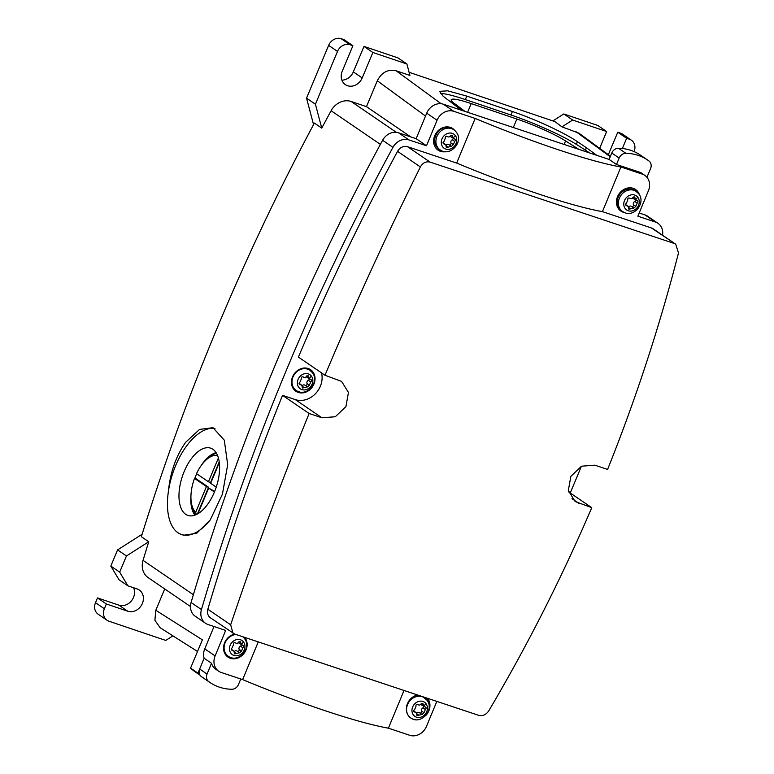 <?xml version="1.0" encoding="UTF-8"?>
<svg xmlns="http://www.w3.org/2000/svg" width="774" height="774" viewBox="0 0 774 774"><rect width="100%" height="100%" fill="white"/><g stroke="black" fill="none" stroke-linecap="round" stroke-linejoin="round"><path stroke-width="1.16" d="M305.227 367.998A12.171 10.43 -55.7 0 1 308.623 369.411L309.852 370.253A12.171 10.43 -55.7 0 0 295.358 373.155A12.171 10.43 -55.7 0 0 294.11 388.471A12.171 10.43 -55.7 0 0 296.123 390.357L294.894 389.516A12.171 10.43 -55.7 0 1 292.882 387.629A12.171 10.43 -55.7 0 1 292.34 386.865M311.08 379.589L307.123 377.499A2.419 2.08 -55.7 0 1 306.388 376.483M310.538 379.444C311.777 379.879 311.845 380.702 310.751 381.93L308.362 380.295A1.374 1.18 -55.7 0 0 309.213 378.921M307.471 386.923L309.406 385.142L310.751 381.93M299.112 383.294L301.87 385.336L302.431 388.064L307.423 386.884L304.956 385.2A2.419 2.08 -55.7 0 1 305.043 385.259L307.278 386.787M301.87 385.336L299.615 384.252M299.209 383.749L300.264 384.465C298.774 383.865 298.706 383.033 300.051 381.979L301.396 378.767C301.192 377.102 301.85 376.522 303.369 377.015L303.263 376.948M303.321 376.977L303.369 377.015C304.637 377.838 305.691 377.586 306.533 376.251L308.197 375.729L308.72 376.996L306.939 375.777M311.341 376.009A8.562 7.334 -55.7 0 1 309.687 387.59A8.562 7.334 -55.7 0 1 298.861 387.493A8.562 7.334 -55.7 0 1 300.515 375.912A8.562 7.334 -55.7 0 1 311.341 376.009A27.816 13.826 -38.1 0 1 309.107 378.689L308.72 376.996M309.406 385.142L307.017 383.507A2.419 2.08 -55.7 0 1 308.362 380.295M307.017 383.507A1.374 1.18 -55.7 0 1 305.169 385.346M302.073 385.771A2.419 2.08 -55.7 0 1 304.956 385.2M578.855 149.363L565.581 140.926A40.335 4.847 -157.3 0 0 516.868 119.022L471.24 103.59A40.335 4.847 -157.3 0 0 451.184 99.74A40.335 4.847 -157.3 0 0 454.028 103.203L465.048 111.446M596.802 155.342L586.392 147.718L585.396 150.088L589.546 152.923M585.396 150.088L576.32 144.341A54.248 6.521 -157.3 0 0 510.946 114.978L465.329 99.556A54.248 6.521 -157.3 0 0 440.358 93.548M586.392 147.718L577.433 141.681C564.594 132.847 534.495 118.896 512.398 111.524L466.77 96.102L447.643 90.819L439.622 91.351L443.192 96.286L461.633 110.305M552.878 120.918L563.772 113.962L572.654 120.028L561.953 126.849L578.894 133.138L610.434 156.222M561.953 126.849L554.881 121.595L409.098 72.292M441.17 103.745L396.124 70.782L409.93 75.446L406.892 63.981L372.865 52.477L362.203 77.951A12.171 10.43 124.3 0 1 345.359 84.627A12.171 10.43 124.3 0 1 342.243 71.198L352.905 45.724L350.051 44.757A10.43 8.94 124.3 0 0 337.503 51.423L315.415 104.219L321.761 128.116A2088.204 1789.933 124.3 0 1 331.117 110.74A17.386 14.9 -55.7 0 1 351.154 101.481L366.47 106.657L377.296 80.777L425.516 116.071M396.124 70.782C387.977 68.992 381.698 72.321 377.296 80.777M366.47 106.657L410.752 136.892M321.761 128.116L314.37 123.066A2088.204 1789.933 124.3 0 0 141.342 536.701L148.734 541.752A2088.204 1789.933 124.3 0 0 143.045 560.357L193.384 594.732M168.413 491.297C170.28 472.256 176.066 455.886 185.76 442.177L199.557 429.415L212.976 427.693L224.286 440.164L227.682 464.7L222.438 494.131L210.267 519.876A55.641 27.864 108.7 0 1 209.841 520.409A55.641 27.864 108.7 0 1 181.464 534.505A55.641 27.864 108.7 0 1 168.413 491.297A55.641 27.864 108.7 0 1 188.74 443.183A55.641 27.864 108.7 0 1 214.978 428.544M181.464 534.505L183.593 535.221L196.635 533.363L210.267 519.876M190.462 606.516L148.173 577.636A17.386 14.9 -55.7 0 1 143.045 560.357M197.515 651.485L160.131 627.733L154.897 620.264L155.806 610.26L202.382 639.846L190.568 668.097L197.96 673.148A52.158 44.708 124.3 0 0 199.789 674.773A6.956 5.96 124.3 0 0 201.288 676.534A52.158 44.708 124.3 0 0 202.498 677.395L209.889 682.445A52.158 44.708 124.3 0 0 231.755 689.266A6.956 5.96 124.3 0 0 238.479 684.516L240.772 678.991M190.568 668.097A52.158 44.708 124.3 0 0 195.425 672.026L200.011 675.16M341.905 80.167A12.171 10.43 124.3 0 0 353.331 71.895L363.993 46.411L398.01 57.915L406.892 63.981M634.08 151.598A10.43 8.94 124.3 0 0 631.371 140.181A10.43 8.94 124.3 0 0 629.485 139.243L626.63 138.275L622.364 148.492M572.654 120.028L606.671 131.532L599.647 148.327M110.808 566.075L119.68 572.141L127.903 585.821L119.032 579.765L110.808 566.075L117.571 549.908L142.106 534.263M117.571 549.908L126.452 555.964L148.734 541.752M119.68 572.141L126.452 555.964M127.903 585.821L137.075 588.917A12.171 10.43 124.3 0 1 139.272 590.02A12.171 10.43 124.3 0 1 141.768 604.726A12.171 10.43 124.3 0 1 127.749 611.218L106.357 603.981L104.364 608.761A10.43 8.94 124.3 0 0 107.035 620.264A10.43 8.94 124.3 0 0 108.921 621.212L165.752 640.427L172.921 635.86M155.806 610.26L164.727 588.937M313.557 124.585L306.543 98.163L315.415 104.219M363.993 46.411L372.865 52.477M306.543 98.163L328.631 45.366A10.43 8.94 124.3 0 1 341.179 38.7L344.033 39.668L352.905 45.724M563.772 113.962L597.799 125.465L606.671 131.532M608.354 154.703L617.758 132.219L626.63 138.275M631.371 140.181L622.499 134.125A10.43 8.94 124.3 0 0 620.613 133.186L617.758 132.219M133.563 587.737A12.171 10.43 124.3 0 1 131.28 601.04A12.171 10.43 124.3 0 1 118.877 605.152L97.485 597.925L95.492 602.704A10.43 8.94 124.3 0 0 98.163 614.208L107.035 620.264M97.485 597.925L106.357 603.981M192.562 457.153A35.507 17.783 108.7 0 1 211.167 448.349A35.507 17.783 108.7 0 1 219.4 472.275A35.507 17.783 108.7 0 1 206.019 506.438A35.507 17.783 108.7 0 1 188.43 515.581A35.507 17.783 108.7 0 1 179.094 492.303A35.507 17.783 108.7 0 1 192.562 457.153M216.072 452.626A34.772 17.415 -71.3 0 0 204.104 461.517A34.772 17.415 -71.3 0 0 200.834 466.074M196.693 473.756A34.772 17.415 -71.3 0 0 194.951 477.964A34.772 17.415 -71.3 0 0 194.806 478.332M190.975 495.225A34.772 17.415 -71.3 0 0 194.922 515.155M195.687 514.865A33.901 16.98 108.7 0 1 191.739 505.161L191.342 502.655A30.796 15.422 108.7 0 1 194.506 478.409L195.319 478.226L208.583 487.281L197.399 514.033M197.941 513.723L208.67 488.075L214.669 491.432M218.403 457.976L208.448 481.786L210.586 482.502L219.216 461.875M208.448 481.786L196.509 473.63A30.796 15.422 108.7 0 1 202.72 463.558A30.796 15.422 108.7 0 1 205.623 460.395L207.471 458.643A33.901 16.98 108.7 0 1 216.488 453.322M191.342 502.655A30.796 15.422 108.7 0 0 195.687 512.272L196.306 514.594M194.506 478.409L206.445 486.556L208.583 487.281M195.687 512.272L206.445 486.556M216.256 487.117L210.663 483.295L219.313 462.62M208.67 488.075L214.427 492.012M205.623 460.395A30.796 15.422 108.7 0 1 217.562 455.518M214.011 626.524L204.762 648.854A13.913 11.92 124.3 0 0 204.123 658.239L199.663 668.997A6.956 5.96 124.3 0 0 199.431 669.636L197.96 673.148M199.431 669.636A6.956 5.96 124.3 0 0 199.789 674.773M236.138 634.535A12.171 10.43 -55.7 0 0 225.515 641.927A12.171 10.43 -55.7 0 0 226.221 654.33A12.171 10.43 -55.7 0 0 228.233 656.217L226.995 655.375A12.171 10.43 -55.7 0 1 224.982 653.488A12.171 10.43 -55.7 0 1 224.441 652.724M243.181 645.448L239.224 643.358A2.419 2.08 -55.7 0 1 238.498 642.343M242.649 645.303C243.878 645.739 243.945 646.561 242.852 647.79L240.462 646.155A1.374 1.18 -55.7 0 0 241.314 644.781M239.572 652.782L241.507 651.002L242.852 647.79M231.213 649.154L233.971 651.195L234.532 653.924L239.534 652.743L237.057 651.06A2.419 2.08 -55.7 0 1 237.144 651.118L239.379 652.646M233.971 651.195L231.716 650.112M231.31 649.609L232.364 650.324C230.884 649.725 230.807 648.893 232.152 647.838L233.496 644.626C233.293 642.962 233.951 642.381 235.48 642.875L235.373 642.807M235.422 642.836L235.48 642.875C236.738 643.697 237.792 643.446 238.634 642.11L240.298 641.588L240.83 642.855L239.05 641.636M243.452 641.869A8.562 7.334 -55.7 0 1 241.788 653.449A8.562 7.334 -55.7 0 1 230.962 653.353A8.562 7.334 -55.7 0 1 232.616 641.772A8.562 7.334 -55.7 0 1 243.452 641.869A27.816 13.826 -38.1 0 1 241.207 644.549L240.83 642.855M241.507 651.002L239.127 649.367A2.419 2.08 -55.7 0 1 240.462 646.155M239.127 649.367A1.374 1.18 -55.7 0 1 237.27 651.205M234.174 651.631A2.419 2.08 -55.7 0 1 237.057 651.06M415.193 695.739A12.171 10.43 -55.7 0 1 418.898 695.429M422.856 696.745A12.171 10.43 -55.7 0 1 423.214 696.977L426.755 699.986C434.978 709.468 420.872 725.499 410.713 717.924A12.171 10.43 -55.7 0 1 408.701 716.037A12.171 10.43 -55.7 0 1 409.939 700.712A12.171 10.43 -55.7 0 1 424.442 697.819M425.661 707.146L421.704 705.056A2.419 2.08 -55.7 0 1 420.979 704.05M425.129 707.001C426.368 707.436 426.435 708.268 425.342 709.497L422.952 707.862A1.374 1.18 -55.7 0 0 423.804 706.488M422.062 714.479L423.997 712.699L425.342 709.497M413.703 710.851L416.46 712.902L417.022 715.621L422.014 714.45L419.547 712.757A2.419 2.08 -55.7 0 1 419.634 712.825L421.869 714.344M416.46 712.902L414.206 711.809M413.79 711.306L414.845 712.032C413.364 711.422 413.297 710.6 414.641 709.535L415.986 706.333C415.773 704.669 416.441 704.079 417.96 704.582L417.854 704.504M417.912 704.543L417.96 704.582C419.227 705.404 420.272 705.143 421.124 703.818L422.778 703.285L423.31 704.553L421.53 703.343M425.932 703.566A8.562 7.334 -55.7 0 1 424.278 715.157A8.562 7.334 -55.7 0 1 413.451 715.05A8.562 7.334 -55.7 0 1 415.106 703.469A8.562 7.334 -55.7 0 1 425.932 703.566A27.816 13.826 -38.1 0 1 423.688 706.246L423.31 704.553M423.997 712.699L421.607 711.074A2.419 2.08 -55.7 0 1 422.952 707.862M421.607 711.074A1.374 1.18 -55.7 0 1 419.76 712.902M416.664 713.328A2.419 2.08 -55.7 0 1 419.547 712.757M455.48 131.183L456.089 131.899C464.313 141.381 450.207 157.412 440.058 149.837L438.819 148.995A12.171 10.43 -55.7 0 1 436.807 147.108A12.171 10.43 -55.7 0 1 438.045 131.783A12.171 10.43 -55.7 0 1 452.548 128.89L453.787 129.732A12.171 10.43 -55.7 0 1 454.609 130.371L454.967 130.68A12.142 10.401 -55.7 0 1 455.48 131.183A12.142 10.401 -55.7 0 1 456.012 131.812M454.609 130.371L454.967 130.68A13.042 11.175 124.3 0 0 452.751 128.59A13.042 11.175 124.3 0 0 450.352 127.4A13.042 11.175 124.3 0 0 435.356 134.386A13.042 11.175 124.3 0 0 438.045 150.127A13.042 11.175 124.3 0 0 440.445 151.317A13.042 11.175 124.3 0 0 445.756 151.656M455.006 139.059L451.048 136.969A2.419 2.08 -55.7 0 1 450.323 135.963M454.473 138.923C455.702 139.349 455.77 140.181 454.677 141.41L452.287 139.775A1.374 1.18 -55.7 0 0 453.138 138.401M451.397 146.392L453.332 144.622L454.677 141.41M443.038 142.774L445.795 144.815L446.356 147.534L451.358 146.363L448.881 144.67A2.419 2.08 -55.7 0 1 448.968 144.738L451.203 146.267M445.795 144.815L443.541 143.722M443.134 143.219L444.189 143.945C442.709 143.335 442.631 142.513 443.976 141.458L445.321 138.246C445.118 136.582 445.776 135.992 447.304 136.495L447.246 136.456M455.276 135.489A8.562 7.334 -55.7 0 1 453.612 147.07A8.562 7.334 -55.7 0 1 442.786 146.973A8.562 7.334 -55.7 0 1 444.44 135.382A8.562 7.334 -55.7 0 1 455.276 135.489A27.816 13.826 -38.1 0 1 453.032 138.159L452.122 135.208L450.458 135.731C449.617 137.056 448.562 137.317 447.304 136.495M453.332 144.622L450.952 142.987A2.419 2.08 -55.7 0 1 452.287 139.775M450.952 142.987A1.374 1.18 -55.7 0 1 449.094 144.825M445.998 145.241A2.419 2.08 -55.7 0 1 448.881 144.67M623.941 212.318A12.171 10.43 -55.7 0 1 622.538 211.534L621.309 210.692A12.171 10.43 -55.7 0 1 619.297 208.806A12.171 10.43 -55.7 0 1 620.535 193.49A12.171 10.43 -55.7 0 1 635.038 190.597L638.579 193.597C646.019 202.208 634.874 217.33 624.502 212.589A12.142 10.401 -55.7 0 1 624.347 212.521L624.347 212.521A13.042 11.175 124.3 0 1 623.264 212.231A13.042 11.175 124.3 0 1 620.864 211.041A13.042 11.175 124.3 0 1 618.174 195.3A13.042 11.175 124.3 0 1 633.171 188.314A13.042 11.175 124.3 0 1 635.57 189.504A13.042 11.175 124.3 0 1 639.527 195.029M637.486 200.766L633.529 198.676A2.419 2.08 -55.7 0 1 632.803 197.67M636.954 200.621C638.192 201.056 638.26 201.888 637.166 203.107L634.777 201.482A1.374 1.18 -55.7 0 0 635.628 200.098M633.887 208.1L635.822 206.319L637.166 203.107M625.527 204.471L628.285 206.523L628.846 209.241L633.838 208.071L631.371 206.377A2.419 2.08 -55.7 0 1 631.458 206.435L633.693 207.964M628.285 206.523L626.031 205.429M625.615 204.926L626.669 205.642C625.189 205.042 625.121 204.21 626.466 203.156L627.811 199.944C627.598 198.279 628.265 197.699 629.784 198.202L629.678 198.125M629.736 198.163L629.784 198.202C631.052 199.015 632.097 198.763 632.948 197.438L634.603 196.906L635.135 198.173L633.355 196.964M637.757 197.186A8.562 7.334 -55.7 0 1 636.102 208.767A8.562 7.334 -55.7 0 1 625.276 208.67A8.562 7.334 -55.7 0 1 626.93 197.089A8.562 7.334 -55.7 0 1 637.757 197.186A27.816 13.826 -38.1 0 1 635.512 199.866L635.135 198.173M635.822 206.319L633.432 204.694A2.419 2.08 -55.7 0 1 634.777 201.482M633.432 204.694A1.374 1.18 -55.7 0 1 631.584 206.523M628.488 206.948A2.419 2.08 -55.7 0 1 631.371 206.377M428.38 702.898A13.042 11.175 124.3 0 0 426.542 697.974M417.592 694.994A13.042 11.175 124.3 0 0 406.921 705.143A13.042 11.175 124.3 0 0 410.801 718.011A13.042 11.175 124.3 0 0 413.2 719.201A13.042 11.175 124.3 0 0 415.648 719.694M425.468 715.834A13.042 11.175 124.3 0 0 427.5 698.293M662.544 235.219A13.913 11.92 124.3 0 0 657.987 223.309A13.913 11.92 124.3 0 0 655.433 222.041L637.873 216.188L648.448 190.685A13.913 11.92 124.3 0 0 644.858 175.388A13.913 11.92 124.3 0 0 642.304 174.121L620.922 167L602.424 211.641L651.524 227.991L675.702 244.207L678.508 252.943C659.525 326.638 635.889 398.794 607.609 469.421L594.838 465.164L581.487 466.2L570.873 476.358L568.329 490.503L575.15 501.523L591.762 507.676L568.619 491.877M675.702 244.207L653.121 228.785A8.698 7.45 124.3 0 0 651.524 227.991M404.018 690.476L388.403 728.179L409.785 735.3A13.913 11.92 124.3 0 0 426.493 726.351L436.826 701.399M570.215 492.97A2091.677 1792.923 124.3 0 0 581.39 466.248M602.424 211.641A173.869 21.246 -157.5 0 1 456.66 163.072L407.559 146.712L430.131 162.124L674.086 243.404M321.549 372.904A20.869 17.889 124.3 0 1 315.279 393.879A20.869 17.889 124.3 0 1 295.31 399.607L282.539 395.35A2084.721 1786.953 124.3 0 0 207.848 609.235A8.698 7.45 124.3 0 0 210.431 617.816L234.599 634.022L478.564 715.302C482.666 716.279 486.082 714.779 488.8 710.813C527.481 645.313 561.798 577.597 591.762 507.676M258.255 641.907L242.63 679.611A173.869 21.246 -157.5 0 0 388.403 728.179M204.762 648.854L215.114 655.926A13.913 11.92 124.3 0 0 218.694 671.222A13.913 11.92 124.3 0 0 221.248 672.48L242.63 679.611M657.987 223.309L647.635 216.236A13.913 11.92 124.3 0 0 645.081 214.969L639.198 213.005M642.304 174.121L639.343 172.099A13.913 11.92 -55.7 0 1 641.907 173.366L644.858 175.388M639.343 172.099L616.491 164.485L619.161 158.051A6.956 5.96 124.3 0 1 625.885 153.3A52.158 44.708 124.3 0 1 647.751 160.121A52.158 44.708 124.3 0 1 648.951 160.982A6.956 5.96 124.3 0 1 650.586 168.519L646.948 177.285M416.141 138.691L398.581 132.838L408.943 139.91L426.493 145.764L416.141 138.691L426.706 113.188A13.913 11.92 -55.7 0 1 443.425 104.238L609.099 159.434L616.491 164.485M443.425 104.238L453.777 111.311L475.159 118.432L456.66 163.072M620.922 167A173.869 21.246 -157.5 0 1 475.159 118.432M620.148 210.499A13.042 11.175 124.3 0 0 621.783 211.215A13.042 11.175 124.3 0 0 622.306 211.379M637.379 192.31A13.042 11.175 124.3 0 0 634.806 189.03M233.003 633.238L230.652 624.802C254.298 554.29 280.459 483.866 309.136 413.51L321.907 417.767L335.287 416.751L345.93 406.611L348.455 392.447L341.595 381.408L324.993 375.255C354.55 305.053 386.342 235.615 420.369 166.942C422.798 162.772 426.048 161.166 430.131 162.124M408.943 139.91A13.913 11.92 124.3 0 0 392.95 147.35A2091.677 1792.923 124.3 0 0 201.433 609.573A13.913 11.92 124.3 0 0 205.565 623.302A13.913 11.92 124.3 0 0 208.129 624.57L225.679 630.413L215.114 655.926M407.559 146.712A8.698 7.45 124.3 0 0 397.565 151.365A2084.721 1786.953 124.3 0 0 298.396 357.085L324.993 375.255M453.777 111.311A13.913 11.92 124.3 0 0 437.068 120.251L426.706 113.188M426.493 145.764L437.068 120.251M234.783 634.08A13.042 11.175 124.3 0 0 224.112 644.229A13.042 11.175 124.3 0 0 227.982 657.107A13.042 11.175 124.3 0 0 230.381 658.287A13.042 11.175 124.3 0 0 244.565 652.646A13.042 11.175 124.3 0 0 244.681 637.379M298.28 392.428A13.042 11.175 124.3 0 0 313.276 385.442A13.042 11.175 124.3 0 0 310.587 369.701A13.042 11.175 124.3 0 0 308.187 368.521A13.042 11.175 124.3 0 0 293.191 375.506A13.042 11.175 124.3 0 0 295.881 391.247A13.042 11.175 124.3 0 0 298.28 392.428M204.123 658.239L211.515 663.289A13.913 11.92 124.3 0 0 215.733 669.2L218.694 671.222M211.515 663.289L207.055 674.048A6.956 5.96 124.3 0 0 208.69 681.584A52.158 44.708 124.3 0 0 209.889 682.445M609.099 159.434L611.77 153L619.161 158.051M282.539 395.35L309.136 413.51M398.581 132.838A13.913 11.92 124.3 0 0 382.598 140.278A2091.677 1792.923 124.3 0 0 191.072 602.501A13.913 11.92 124.3 0 0 195.212 616.23L205.565 623.302M227.266 656.565A13.042 11.175 124.3 0 0 228.901 657.281A13.042 11.175 124.3 0 0 231.929 657.803M244.778 638.985A13.042 11.175 124.3 0 0 243.733 637.06M295.165 390.706A13.042 11.175 124.3 0 0 296.8 391.421A13.042 11.175 124.3 0 0 299.828 391.944M312.677 373.126A13.042 11.175 124.3 0 0 309.823 369.237M437.329 149.585A13.042 11.175 124.3 0 0 438.964 150.311A13.042 11.175 124.3 0 0 441.867 150.824M453.235 129.364A13.042 11.175 124.3 0 0 451.997 128.126M647.751 160.121L640.35 155.071A52.158 44.708 124.3 0 0 618.484 148.25A6.956 5.96 124.3 0 0 611.77 153M304.269 387.648L302.16 386.216M610.212 156.735L575.759 131.512M396.375 132.354L351.154 101.481M380.373 144.38L331.117 110.74M471.24 103.59L467.602 112.298M516.868 119.022L513.307 127.526M565.581 140.926L564.111 144.448M577.433 141.681L576.32 144.341M512.398 111.524L510.946 114.978M466.77 96.102L465.329 99.556M353.331 71.895L362.203 77.951M341.179 38.7L350.051 44.757M328.631 45.366L337.503 51.423M620.613 133.186L629.485 139.243M118.877 605.152L127.749 611.218M95.492 602.704L104.364 608.761M236.37 653.508L234.261 652.076M418.85 715.215L416.751 713.773M440.058 149.837A12.171 10.43 -55.7 0 1 438.045 147.95A12.171 10.43 -55.7 0 1 439.284 132.625A12.171 10.43 -55.7 0 1 453.787 129.732L454.783 130.516M452.655 136.476L450.874 135.257M448.194 147.128L446.085 145.686M624.289 212.502L622.538 211.534A12.171 10.43 -55.7 0 1 620.525 209.648A12.171 10.43 -55.7 0 1 621.764 194.332A12.171 10.43 -55.7 0 1 636.267 191.439M630.675 208.835L628.575 207.393M571.986 498.649L578.991 503.429M645.081 214.969L655.433 222.041M397.565 151.365L420.369 166.942M207.848 609.235L230.652 624.802M295.31 399.607L321.907 417.767M382.598 140.278L392.95 147.35M191.072 602.501L201.433 609.573M199.663 668.997L207.055 674.048M201.288 676.534L208.69 681.584M618.484 148.25L625.885 153.3M309.852 370.253L312.164 372.42C320.388 381.901 306.281 397.933 296.123 390.357M242.794 636.75L244.265 638.279C252.488 647.761 238.382 663.792 228.233 656.217M410.713 717.924L410.191 717.566"/></g></svg>
